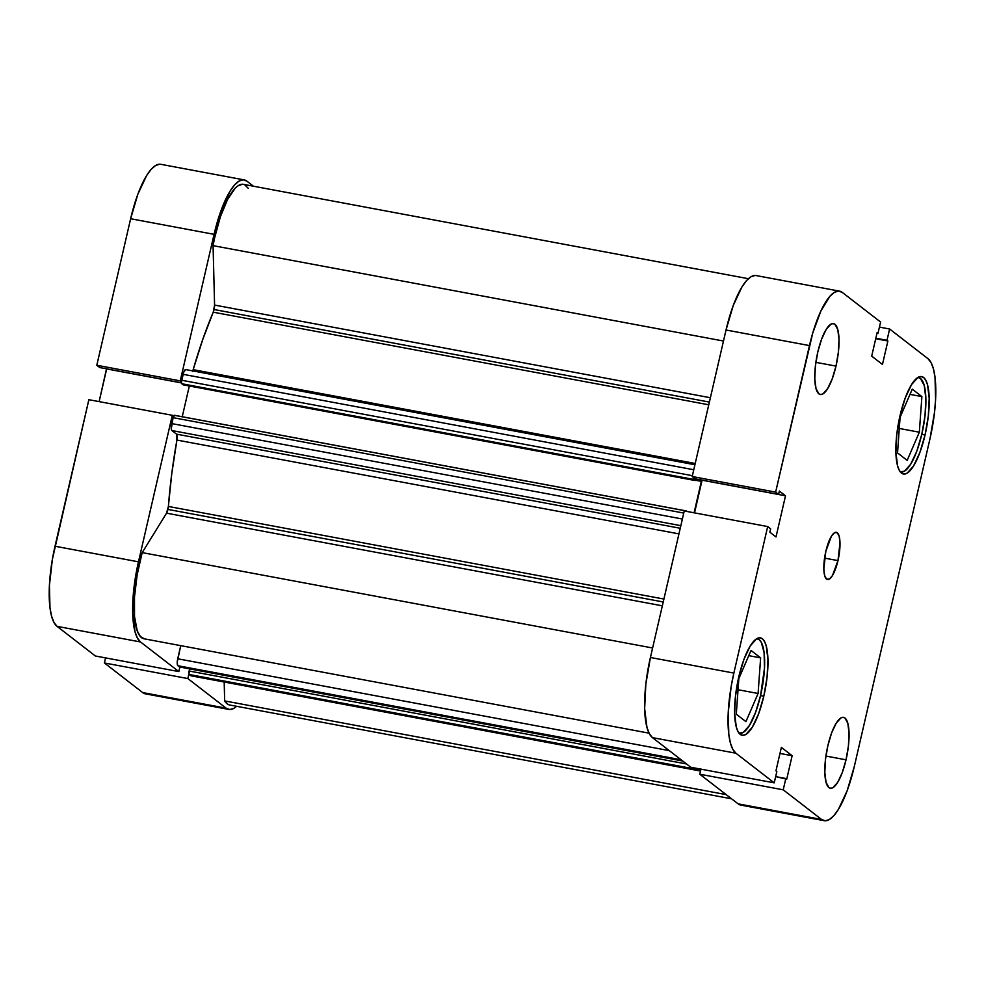 <?xml version="1.0" encoding="UTF-8"?>
<svg xmlns="http://www.w3.org/2000/svg" width="985" height="985" viewBox="0 0 985 985"><rect width="100%" height="100%" fill="white"/><g stroke="black" fill="none" stroke-linecap="round" stroke-linejoin="round"><path stroke-width="1.48" d="M917.848 377.452L920.421 378.388L924.25 385.504L925.863 398.605L925.013 415.682L921.837 434.139A48.056 13.79 -79.4 0 1 900.881 472A48.056 13.79 -79.4 0 1 900.253 471.827L904.464 471.187L910.719 464.181L916.826 451.167L921.837 434.139A48.056 13.79 -79.4 0 0 918.537 377.526A48.056 13.79 -79.4 0 0 917.885 377.452M760.592 695.41A48.056 13.79 -79.4 0 1 739.636 733.271A48.056 13.79 -79.4 0 1 738.996 733.099L743.207 732.458L749.462 725.452L755.569 712.438L760.592 695.41A48.056 13.79 -79.4 0 0 757.293 638.797A48.056 13.79 -79.4 0 0 756.628 638.723L759.164 639.659L761.331 642.38L764.101 652.686L764.495 668.064L760.592 695.41M835.994 366.1L815.875 362.345L835.994 366.1L838.37 352.261L839.011 339.443L837.792 329.63L834.923 324.287L833.002 323.585L830.835 324.25L826.144 329.507L821.564 339.259L817.796 352.039A36.039 10.342 -79.4 0 1 833.519 323.634A36.039 10.342 -79.4 0 1 835.994 366.1A36.039 10.342 -79.4 0 1 820.271 394.505A36.039 10.342 -79.4 0 1 817.796 352.039L815.42 365.878L814.792 378.683L815.999 388.509L818.867 393.84L820.8 394.554L822.955 393.889L827.646 388.632L832.226 378.868L835.994 366.1M846.029 759.817L825.91 756.061L846.029 759.817L848.405 745.977L849.045 733.172L847.826 723.347L844.958 718.003L843.037 717.302L840.87 717.966L836.179 723.224L831.599 732.975L827.843 745.756A36.039 10.342 -79.4 0 1 843.554 717.351A36.039 10.342 -79.4 0 1 846.029 759.817A36.039 10.342 -79.4 0 1 830.318 788.222A36.039 10.342 -79.4 0 1 827.843 745.756L825.455 759.595L824.827 772.4L826.033 782.225L828.902 787.569L830.835 788.271L832.99 787.606L837.693 782.349L842.261 772.597L846.029 759.817M837.976 560.613L824.568 558.113L837.976 560.613L839.983 542.846L839.183 536.296L837.262 532.737L834.541 532.713L831.414 536.222L825.849 551.243A24.034 6.895 -79.4 0 1 836.327 532.306A24.034 6.895 -79.4 0 1 837.976 560.613A24.034 6.895 -79.4 0 1 827.499 579.549A24.034 6.895 -79.4 0 1 825.849 551.243L823.842 569.01L824.654 575.548L826.563 579.118L829.296 579.143L832.423 575.634L837.976 560.613M925.05 434.964L921.788 434.348L925.05 434.964L928.326 415.929L929.187 398.309L927.525 384.815L925.814 380.272L923.585 377.477L920.926 376.504L917.958 377.415L911.507 384.642L905.215 398.063L900.031 415.621A49.558 14.221 -79.4 0 1 921.64 376.578A49.558 14.221 -79.4 0 1 925.05 434.964A49.558 14.221 -79.4 0 1 903.442 474.007A49.558 14.221 -79.4 0 1 900.031 415.621L896.769 434.656L895.894 452.263L897.557 465.77L899.268 470.301L901.497 473.108L904.156 474.081L907.123 473.169L913.575 465.942L919.867 452.521L925.05 434.964M763.794 696.235L760.543 695.619L763.794 696.235L767.069 677.2L767.943 659.581L766.268 646.086L764.557 641.543L762.328 638.748L759.681 637.775L756.702 638.686L750.25 645.914L743.958 659.334L738.787 676.892A49.558 14.221 -79.4 0 1 760.395 637.849A49.558 14.221 -79.4 0 1 763.794 696.235A49.558 14.221 -79.4 0 1 742.185 735.278A49.558 14.221 -79.4 0 1 738.787 676.892L735.512 695.927L734.638 713.534L736.3 727.041L738.024 731.572L740.252 734.379L742.899 735.352L745.879 734.441L752.331 727.213L758.622 713.793L763.794 696.235M824.248 820.702L740.806 805.102A69.085 19.823 100.6 0 1 738.11 803.846L821.539 819.446L783.223 789.81L699.781 774.222L700.951 769.162L699.781 774.222L738.11 803.846L821.539 819.446A69.085 19.823 -79.4 0 0 824.248 820.702A69.085 19.823 -79.4 0 0 854.364 766.268L929.975 438.768A69.085 19.823 -79.4 0 0 927.932 358.638L889.615 329.002L879.433 327.106L889.615 329.002L927.932 358.638L931.034 362.542L933.435 368.87L935.024 377.353L935.59 399.467L934.531 412.235L929.975 438.768L854.364 766.268L847.149 790.746L838.383 809.448L833.827 815.703L829.382 819.532L825.245 820.788L821.539 819.446L783.223 789.81L785.833 778.507L786.707 779.197L792.137 755.717L781.376 747.393L775.946 770.873L776.833 771.55L774.222 782.853L735.906 753.217L652.464 737.63L690.78 767.253L774.222 782.853L735.906 753.217L732.791 749.314L730.402 742.986L728.814 734.502L728.247 712.389L731.19 686.348L733.862 673.087L767.684 526.556L770.639 528.834L769.864 532.196L776.008 536.948L785.513 495.787L779.369 491.047L778.593 494.408L775.638 492.118L692.196 476.531L726.031 330L809.461 345.587L775.638 492.118L812.797 332.844L820.948 310.829L830.01 296.153L834.443 292.323L838.592 291.055L842.286 292.41L880.602 322.046L877.992 333.349L877.118 332.659L871.7 356.139L882.462 364.462L887.879 340.982L887.005 340.305L889.615 329.002L887.005 340.305L875.837 338.224L887.879 340.982L875.727 338.717L887.879 340.982L882.462 364.462L871.7 356.139L877.118 332.659L877.992 333.349L877.007 333.152L877.992 333.349L880.602 322.046L842.286 292.41A69.085 19.823 -79.4 0 0 839.589 291.154L756.148 275.566A69.085 19.823 100.6 0 0 726.031 330L692.196 476.531L695.151 478.808L692.196 476.531L775.638 492.118L778.593 494.408L695.151 478.808L778.593 494.408L779.369 491.047L785.513 495.787L702.071 480.2L694.524 512.877L701.911 480.077L785.513 495.787L776.008 536.948L769.864 532.196L770.639 528.834L767.684 526.556L733.862 673.087L650.42 657.487L645.852 684.021L644.646 708.572L646.96 727.398L649.349 733.714L652.464 737.63L690.78 767.253L774.222 782.853L776.833 771.55L775.946 770.873L781.376 747.393L792.137 755.717L779.972 753.439L792.137 755.717L786.707 779.197L775.663 776.611L785.833 778.507L783.223 789.81L699.781 774.222L738.11 803.846L741.803 805.201M755.15 275.468L751.001 276.736L746.568 280.565L742.013 286.807L733.246 305.51L726.031 330L809.461 345.587A69.085 19.823 -79.4 0 1 839.589 291.154M684.243 510.956L650.42 657.487L684.243 510.956L767.684 526.556L684.243 510.956M733.862 673.087L650.42 657.487A69.085 19.823 100.6 0 0 652.464 737.63L735.906 753.217A69.085 19.823 -79.4 0 1 733.862 673.087M758.093 693.477L760.629 657.882L748.748 655.653L760.629 657.882L751.013 650.432L738.836 678.591L736.288 714.187L745.916 721.636L758.093 693.477L738.036 689.734L758.093 693.477L760.629 657.882L751.013 650.432L738.836 678.591L736.288 714.187L745.916 721.636L758.093 693.477M912.258 389.161L900.081 417.32L897.544 452.915L907.173 460.364L919.337 432.206L899.293 428.463L919.337 432.206L921.886 396.598L910.005 394.382L921.886 396.598L912.258 389.161L900.081 417.32L897.544 452.915L907.173 460.364L919.337 432.206L921.886 396.598L912.258 389.161M228.852 709.434A69.085 19.823 -79.4 0 1 226.156 708.178L142.714 692.59A69.085 19.823 100.6 0 0 145.411 693.846L228.852 709.434A69.085 19.823 -79.4 0 0 236.597 706.294L233.999 708.264L229.85 709.532L226.156 708.178L142.714 692.59L104.398 662.954L187.827 678.554L226.156 708.178L187.827 678.554L188.935 673.802L187.827 678.554L104.398 662.954L142.714 692.59L146.408 693.945M138.466 561.819L55.025 546.232L88.859 399.701L172.301 415.288L138.466 561.819L172.301 415.288L173.532 416.249L172.301 415.288L88.859 399.701L52.353 559.492L49.41 585.533L49.976 607.646L51.565 616.13L53.966 622.458L57.068 626.361L95.385 655.998L57.068 626.361L140.51 641.961L137.407 638.046L135.007 631.73L132.692 612.904L133.898 588.353L138.466 561.819L55.025 546.232A69.085 19.823 100.6 0 0 57.068 626.361L140.51 641.961L178.827 671.585L140.51 641.961A69.085 19.823 -79.4 0 1 138.466 561.819M246.89 181.154L253.44 186.202L246.89 181.154L243.197 179.799L239.047 181.068L234.615 184.897L230.059 191.139L221.293 209.842L214.077 234.331L180.243 380.863L214.077 234.331A69.085 19.823 -79.4 0 1 244.194 179.898A69.085 19.823 -79.4 0 1 246.89 181.154M179.873 667.054L178.827 671.585L95.385 655.998L178.827 671.585L179.873 667.054M181.486 381.823L180.243 380.863L96.801 365.263L99.756 367.553L181.486 382.82L99.756 367.553L96.801 365.263L130.636 218.732L96.801 365.263L180.243 380.863L181.486 381.823M159.755 164.212L155.618 165.468L151.173 169.297L146.617 175.552L137.851 194.254L130.636 218.732L214.077 234.331L130.636 218.732A69.085 19.823 100.6 0 1 160.752 164.298L244.194 179.898M106.515 368.821L99.128 401.621L106.675 368.932L181.499 382.919L106.515 368.821M105.567 657.894L104.398 662.954L105.567 657.894M193.171 369.658L202.75 339.493L213.24 312.183L708.757 404.786L213.24 312.183A6.008 1.724 100.6 0 0 214.077 309.524L709.385 402.077L214.077 309.524A6.008 1.724 100.6 0 0 214.582 305.079L710.382 397.731L214.582 305.079L213.24 312.183A207.256 59.469 100.6 0 0 193.171 369.658L695.213 463.467L193.171 369.658L192.555 371.394M649.066 733.16L144.032 638.785A64.579 18.53 100.6 0 1 142.197 552.61L652.612 647.995L142.197 552.61L166.539 513.173A6.008 1.724 100.6 0 0 167.93 509.417L663.237 601.97L167.93 509.417A6.008 1.724 100.6 0 0 168.386 506.45L663.915 599.052L168.386 506.45L166.539 513.173L142.197 552.61L137.161 574.76L134.489 596.984L134.514 616.487L137.223 630.806L140.375 636.544L144.389 638.834M228.015 704.398L224.666 700.914L224.186 682.014L224.666 700.914L726.167 794.624L224.666 700.914A64.579 18.53 100.6 0 0 229.677 705.001L731.559 798.798M678.961 533.882L176.918 440.061A207.256 59.469 100.6 0 0 168.386 506.45L171.772 473.65L176.918 440.061A6.008 1.724 100.6 0 0 176.524 434.139L176.918 440.061L678.961 533.882M248.38 188.418L244.674 184.749M242.532 184.232L237.816 185.894L235.304 188.049L227.597 199.376L220.369 216.799L214.558 238.124L213.068 245.647L214.582 305.079L213.068 245.647L723.482 341.032L213.068 245.647A64.579 18.53 100.6 0 1 243.369 184.33L748.403 278.706M185.623 369.572L183.727 372.195L181.523 381.417L181.572 383.3L183.247 384.864L695.201 480.532L695.582 478.895L695.201 480.532L183.247 384.864L181.806 383.744L693.76 479.412L695.201 480.532L693.76 479.412L181.806 383.744A3.004 0.862 100.6 0 1 181.72 380.259L692.393 475.693L181.72 380.259L183.099 374.325L693.76 469.746L183.099 374.325A6.008 1.724 100.6 0 1 185.709 369.584L694.917 464.748M189.329 385.997L182.237 416.741L189.329 385.997M686.225 510.956L174.517 415.338L173.089 417.652L171.279 428.931L171.895 430.556L176.524 434.139L171.895 430.556L680.857 525.67L171.895 430.556A6.008 1.724 100.6 0 1 171.722 423.587L173.089 417.652L683.762 513.074L173.089 417.652A3.004 0.862 100.6 0 1 174.407 415.276L686.348 510.944A3.004 0.862 -79.4 0 1 686.471 511.006L685.732 511.437M179.689 666.993A3.004 0.862 100.6 0 1 179.565 666.993A3.004 0.862 100.6 0 1 179.442 666.943L682.654 760.986L179.442 666.943L177.891 665.737L681.103 759.78L177.891 665.737A6.008 1.724 100.6 0 1 177.719 658.78L669.283 750.632L177.719 658.78L180.748 645.643L177.226 662.191L177.62 665.404L179.787 666.943M191.275 675.796A6.008 1.724 100.6 0 1 191.016 675.808A6.008 1.724 100.6 0 1 190.782 675.71L700.532 770.959L190.782 675.71L189.219 674.503A3.004 0.862 100.6 0 1 189.132 671.019L686.52 763.966L189.132 671.019L189.625 668.877L188.985 674.06L191.102 675.821M693.477 477.085L693.76 479.412A3.004 0.862 -79.4 0 1 693.44 477.491M698.993 479.535L701.357 481.357L694.093 512.803L701.357 481.357L698.993 479.535M687.099 511.498L686.471 511.006L687.099 511.498M700.84 768.916L700.938 769.728M166.539 513.173L662.351 605.824L166.539 513.173M680.253 528.268L176.524 434.139L680.253 528.268M682.383 519.021L171.722 423.587L682.383 519.021M695.275 480.224L701.357 481.357L695.275 480.224M189.219 674.503L700.741 770.098L189.219 674.503M191.016 675.808L700.52 771.033M179.565 666.993L682.716 761.023"/></g></svg>
